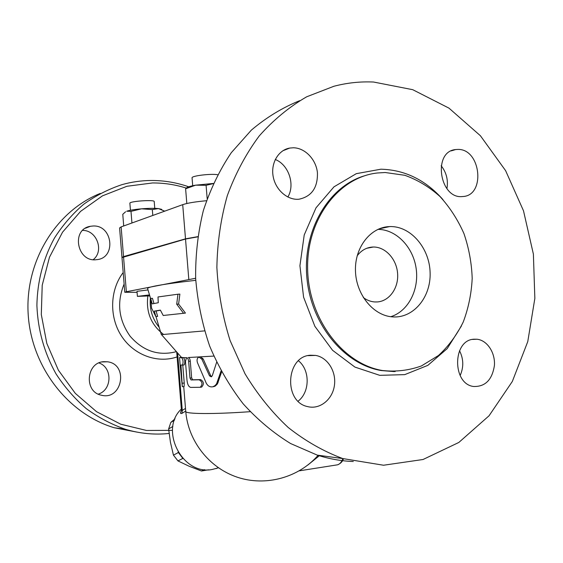 <?xml version="1.0" encoding="UTF-8"?>
<svg xmlns="http://www.w3.org/2000/svg" width="563" height="563" viewBox="0 0 563 563"><rect width="100%" height="100%" fill="white"/><g stroke="black" fill="none" stroke-linecap="round" stroke-linejoin="round"><path stroke-width="0.84" d="M154.769 208.352L154.22 201.554C154.818 199.464 129.173 201.237 129.877 203.243L129.884 203.264M217.607 174.713C210.822 173.481 191.279 175.881 192.06 177.838L192.06 177.873M103.803 361.685L107.449 361.784C128.843 364.205 122.291 400.821 101.354 395.205C83.845 392.01 86.069 362.354 103.803 361.685M98.272 394.128C112.185 390.004 112.628 367.372 98.926 362.945M92.916 226.009C112.818 224.665 116.548 258.262 96.646 259.656C77.089 262.752 70.727 229.303 90.333 226.305L92.916 226.009M93.219 259.656C104.38 251.147 96.892 230.218 82.677 230.387M100.327 193.405C56.3 210.921 25.032 260.873 28.15 313.781C31.106 366.689 68.123 414.072 114.282 427.753L136.837 432.088M186.297 188.098C175.318 184.615 164.065 182.898 152.517 182.954L126.9 186.283L102.473 195.847L80.586 211.371L62.542 232.188L49.46 257.27L42.211 285.258L41.303 314.548L46.813 343.437L58.404 370.229L75.336 393.389L96.54 411.68L120.728 424.206L146.507 430.463L172.475 430.35M188.696 186.789C176.564 182.546 164.044 180.441 151.158 180.484C141.264 180.547 131.496 181.948 121.854 184.685C108.321 189.196 95.597 195.72 83.69 204.278C72.451 213.905 62.704 225.172 54.456 238.058C43.344 258.326 37.264 281.549 36.905 305.568C37.869 329.981 44.224 352.727 55.969 373.797C64.562 386.999 74.654 398.604 86.238 408.604C98.483 417.528 111.509 424.403 125.331 429.245C139.898 433.594 154.487 435.002 169.111 433.468M150.391 297.89C149.357 308.996 152.277 318.792 159.16 327.279M363.346 297.581C366.872 300.192 370.651 301.648 374.684 301.944L377.358 301.937C389.462 301.128 398.766 287.855 397.605 273.491C396.619 259.121 385.416 246.777 373.29 247.023L372.748 247.037C366.499 247.417 361.312 250.345 357.167 255.806M390.764 316.702C408.224 311.353 419.344 289.671 416.12 268.305C413.073 246.911 396.176 229.366 377.893 229.38M389.737 226.579C410.61 225.777 429.646 248.058 430.118 272.83C430.962 297.609 412.996 318.94 391.947 316.835C372.903 315.259 355.915 294.125 355.457 270.62C354.767 247.115 370.679 227.086 389.575 226.586L389.737 226.579M446.916 188.696C448.359 180.153 446.445 172.496 441.16 165.74M457.768 149.42C480.992 148.576 485.89 195.875 462.645 196.529C439.569 199.562 432.335 151.482 455.608 149.561L457.768 149.42M460.14 375.549C463.828 367.203 463.623 358.927 459.528 350.707M473.955 339.207L477.023 339.229C487.227 340.284 495.384 352.734 494.413 365.514C492.182 379.835 485.257 386.823 473.631 386.492C452.047 384.065 452.427 339.939 473.955 339.207M298.108 401.173C310.023 392.122 310.192 370.074 298.474 360.799M310.494 355.239L315.54 355.408C327.715 357.357 336.583 371.763 334.38 385.711C332.374 399.709 319.735 409.78 307.644 406.606C283.245 401.841 285.913 356.133 310.494 355.239M287.848 197.029C295.357 184.706 288.706 164.699 275.265 159.484M293.26 147.773C304.97 147.83 316.026 159.343 317.426 172.644C317.842 187.655 311.684 196.515 298.96 199.225C287.531 200.379 275.539 189.963 273.168 176.529C270.648 163.122 278.375 149.997 289.692 148.076L293.26 147.773M373.558 82.029C360.229 81.417 346.991 82.831 333.859 86.28L306.68 96.794C289.319 106.822 273.505 119.877 259.226 135.95C246.122 153.6 235.489 173.467 227.332 195.572C220.809 218.62 217.325 242.59 216.875 267.474C218.24 292.457 222.638 316.8 230.084 340.516L245.018 373.783C257.411 394.269 271.809 412.172 288.214 427.493C305.463 441.075 323.641 451.435 342.747 458.564L383.558 465.235L423.045 459.499L458.831 442.455L489.05 415.783L512.337 381.447L527.77 341.6L534.85 298.418L533.386 254.096L523.499 210.794L505.602 170.645L480.415 135.753L448.978 108.138L412.742 89.693L373.558 82.029M385.176 172.51L377.477 172.975C338.659 177.049 306.356 219.457 307.637 269.269C308.545 319.066 343.071 364.141 382.566 370.538C396 371.974 408.956 370.44 421.42 365.943L438.415 355.542C448.514 346.273 456.776 335.119 463.208 322.085C468.43 308.285 471.428 293.724 472.195 278.396C471.653 262.991 468.888 248.023 463.912 233.497C457.733 219.57 449.746 207.226 439.935 196.466C429.266 186.909 417.549 179.85 404.79 175.29L385.176 172.51M299.671 100.678C282.45 107.632 266.341 117.449 251.337 130.137L231.266 152.735C219.598 170.117 210.302 189.372 203.37 210.513C197.972 232.42 195.396 255.018 195.642 278.298C197.543 301.585 202.223 324.189 209.675 346.111C218.613 367.252 229.781 386.492 243.181 403.833C257.636 419.787 273.442 433.024 290.607 443.538L317.279 455.129C329.256 458.929 341.262 461.062 353.297 461.519M307.841 465.038L319.664 455.453M175.002 418.837L170.842 422.384L168.633 428.95L170.448 442.335L173.446 455.15L177.95 460.907L189.161 466.263L201.491 470.992L208.507 469.802M183.003 458.606L178.077 452.11M174.488 420.174L170.842 422.384M172.876 426.416L168.633 428.95M178.126 452.673L173.446 455.15M182.679 458.5L177.95 460.907M204.439 469.626L201.491 470.992M149.8 295.892L137.4 296.363L149.505 294.913M137.4 296.363L136.992 291.338L148.02 289.924M213.25 183.622L206.086 185.311L195.635 185.171L185.614 188.788L186.388 188.035C187.212 187.064 190.294 186.107 195.635 185.171L213.328 183.454M164.706 211.153L158.421 208.57L161.672 209.366M152.327 209.577L141.524 208.824C148.541 208.268 154.171 208.183 158.421 208.57L152.327 209.577L152.798 215.453M125.584 211.772L122.776 214.32L123.712 225.96M130.996 211.364L126.717 211.216C129.638 210.238 134.571 209.436 141.524 208.824L130.996 211.364L131.939 222.99M207.177 198.64L206.086 185.311M186.817 203.503L185.614 188.788M147.647 288.678L147.583 288.474C147.661 287.834 150.265 286.996 155.381 285.969C163.594 284.336 177.049 282.457 195.748 280.332M137.076 292.31L124.775 292.267L126.358 291.754L195.642 278.263M197.697 236.868L185.523 239.043L121.981 257.594M121.995 257.495L123.522 256.601L185.501 238.839L197.726 236.657M206.445 200.731C195.41 201.737 187.507 203.039 182.715 204.65L121.129 226.896L119.595 227.966M183.517 313.232L176.712 304.189L177.943 294.217L158.006 296.961L158.28 302.725L152.242 303.879L150.687 298.439L151.574 308.116L155.86 316.554L154.311 311.121L160.356 310.114L163.214 315.484L185.452 313.091L163.214 315.484M150.687 298.439L152.467 298.327L153.945 303.492M177.943 294.217L179.879 294.097L178.605 304.062L185.452 313.091M176.712 304.189L178.605 304.062M155.86 316.554L157.64 316.427L156.092 311.001L154.311 311.121M160.42 310.241L156.092 311.001M216.621 362.312L212.286 375.718L211.259 376.816L209.52 375.859L201.793 359.046L198.922 357.104C197.134 358.026 196.635 359.856 197.43 362.607L206.121 382.875C207.754 386.091 210.062 387.372 213.053 386.718L215.235 385.458L216.628 383.67L221.041 371.017M199.408 357.055L200.653 356.914L203.152 358.898L210.717 375.697L211.66 376.626M221.583 372.002L217.438 383.91L215.284 386.056L212.913 386.76M179.646 357.484L181.8 357.779C183.2 360.003 183.432 362.438 182.482 365.091L180.955 365.014L182.313 386.697L180.139 364.754M182.771 365.063L184.235 383.044L184.115 386.528L182.313 386.697M186.501 357.702L185.452 361.425L186.958 379.926C187.423 384.423 188.689 386.915 190.758 387.407L200.203 387.281C202.842 384.339 202.511 381.841 199.196 379.793L191.061 379.955L190.005 378.097L188.64 361.34C188.281 358.912 187.57 357.702 186.501 357.702L183.573 357.625C184.96 359.848 185.192 362.283 184.256 364.93L184.115 364.944M181.8 357.779L183.573 357.625L181.413 357.35M213.764 356.083L188.345 357.519C189.337 357.709 189.984 358.927 190.287 361.179L191.652 377.921L192.694 379.779L200.646 379.617C203.89 381.672 204.221 384.17 201.631 387.098L201.195 387.154M250.141 411.687C213.166 414.326 185.354 414.03 185.748 411.454L185.741 411.377M204.531 330.889L161.497 334.626M181.448 410.336C180.097 412.96 180.251 413.981 181.912 413.397L182.271 410.42L181.518 410.547M218.43 467.818L212.181 469.479C182.321 475.707 159.005 429.576 181.342 409.069M124.113 284.09C116.583 302.507 118.596 319.904 130.152 336.266C143.185 351.129 158.611 356.259 176.423 351.657M123.184 272.548C109.827 290.022 109.074 317.053 121.524 336.09C133.917 355.19 157.464 363.656 177.106 356.921M442.954 199.598C425.501 179.942 404.811 169.808 380.898 169.203L356.309 173.664L333.972 186.839L315.998 207.846L304.224 234.961L299.924 265.722L303.584 297.18L314.865 326.301L332.578 350.313L354.936 367.097L379.751 375.338L404.755 374.627L427.838 365.366L447.184 348.638L461.407 325.991M393.987 371.573L381.242 370.545C343.845 364.395 310.516 323.746 306.8 276.637C302.81 229.535 329.158 185.804 365.084 175.635M342.888 458.606C341.65 462.005 339.89 464.067 337.603 464.806L336.21 465.024M185.501 238.839L182.715 204.65M123.522 256.601L121.129 226.896M203.152 358.898L201.793 359.046M218.226 382.2L217.191 382.361M210.717 375.697L209.52 375.859M181.406 357.343L179.639 357.491M184.235 383.044L182.433 383.206M184.171 364.944L182.447 365.105M190.287 361.179L188.64 361.34M201.258 387.154L200.146 387.295M200.646 379.617L199.196 379.793M192.694 379.779L191.061 379.955M191.652 377.921L190.005 378.097M181.912 413.397L185.72 411.067M185.501 408.421L182.271 410.42L177.605 353.001M123.536 256.777L126.358 291.754M185.523 239.043L188.802 279.311M130.447 210.266L129.877 203.243M192.701 185.727L192.06 177.838M107.449 361.784L102.023 361.953M90.333 226.305L85.414 228.233M114.282 427.753L125.331 429.245M163.629 334.485C151.116 324.914 145.859 312.099 147.858 296.039M379.04 228.881L389.575 226.586M366.78 248.276L373.29 247.023M455.608 149.561L451.273 150.87M477.023 339.229L472.434 339.433M315.54 355.408L308.031 355.64M289.692 148.076L282.879 150.743M382.566 370.538L395.163 371.566M317.279 455.129L342.747 458.564M343.43 458.782C342.578 461.533 340.636 463.546 337.603 464.806L299.312 470.83M121.967 257.404L119.588 227.938M214.158 386.549L213.053 386.718M179.555 357.582L180.139 364.789M182.482 365.091L184.256 364.93M201.631 387.098L200.203 387.281M183.728 386.563L185.748 411.454C188.148 440.92 208.993 467.769 237.333 477.227C265.659 486.699 298.601 477.698 318.165 455.249M161.356 334.619L155.958 316.547M150.673 298.819L147.583 288.474M181.56 357.519L161.475 334.605M181.434 410.209L176.705 351.981M218.198 467.656L216.058 468.627M121.981 257.572L124.775 292.267"/></g></svg>
